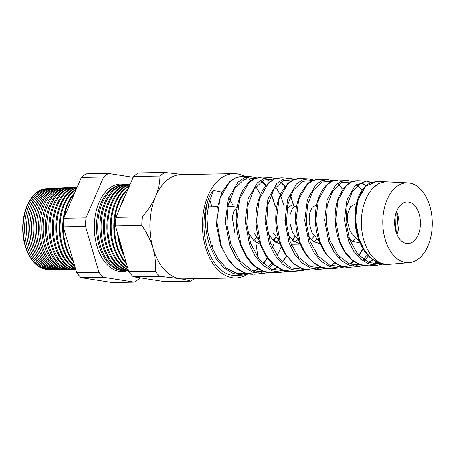 <?xml version="1.0" encoding="UTF-8"?>
<svg xmlns="http://www.w3.org/2000/svg" width="455" height="455" viewBox="0 0 455 455"><rect width="100%" height="100%" fill="white"/><g stroke="black" fill="none" stroke-linecap="round" stroke-linejoin="round"><path stroke-width="0.68" d="M47.661 188.688A40.398 25.025 89 0 0 46.888 188.711A40.398 25.025 89 0 0 25.508 245.797A40.398 25.025 89 0 0 48.304 269.474A40.398 25.025 89 0 0 49.077 269.468M51.733 269.531L49.851 269.502A40.45 25.059 -91 0 1 27.021 245.791A40.45 25.059 -91 0 1 48.429 188.632L50.317 188.535A40.512 25.099 89 0 0 28.875 245.785A40.512 25.099 89 0 0 51.733 269.531A40.512 25.099 89 0 0 52.558 269.519M51.136 188.512A40.512 25.099 89 0 0 50.317 188.535M55.163 269.582L53.383 269.559A40.569 25.133 -91 0 1 30.491 245.78A40.569 25.133 -91 0 1 51.961 188.45L53.741 188.359A40.626 25.167 89 0 0 32.242 245.774A40.626 25.167 89 0 0 55.163 269.582A40.626 25.167 89 0 0 56.045 269.576M54.617 188.342A40.626 25.167 89 0 0 53.741 188.359M58.598 269.639L56.92 269.61A40.683 25.207 -91 0 1 33.96 245.763A40.683 25.207 -91 0 1 55.493 188.273L57.165 188.188A40.74 25.241 89 0 0 35.604 245.757A40.74 25.241 89 0 0 58.598 269.639A40.74 25.241 89 0 0 59.525 269.627M58.098 188.165A40.74 25.241 89 0 0 57.165 188.188M62.028 269.696L60.452 269.667A40.802 25.275 -91 0 1 37.429 245.751A40.802 25.275 -91 0 1 59.025 188.091L60.595 188.012A40.853 25.309 89 0 0 38.971 245.745A40.853 25.309 89 0 0 62.028 269.696A40.853 25.309 89 0 0 63.006 269.678M61.573 187.995A40.853 25.309 89 0 0 60.595 188.012M65.457 269.747L63.99 269.724A40.922 25.349 -91 0 1 40.899 245.74A40.922 25.349 -91 0 1 62.557 187.909L64.019 187.835A40.973 25.383 89 0 0 42.338 245.734A40.973 25.383 89 0 0 65.457 269.747A40.973 25.383 89 0 0 66.493 269.73M65.054 187.818A40.973 25.383 89 0 0 64.019 187.835M68.887 269.804L67.528 269.781A41.041 25.423 -91 0 1 44.368 245.728A41.041 25.423 -91 0 1 66.089 187.733L67.448 187.665A41.086 25.452 89 0 0 45.705 245.723A41.086 25.452 89 0 0 68.887 269.804A41.086 25.452 89 0 0 69.973 269.781M68.534 187.642A41.086 25.452 89 0 0 67.448 187.665M72.317 269.855L71.06 269.838A41.155 25.497 -91 0 1 47.838 245.711A41.155 25.497 -91 0 1 69.621 187.551L70.872 187.488A41.2 25.526 89 0 0 49.066 245.706A41.2 25.526 89 0 0 72.317 269.855A41.2 25.526 89 0 0 73.454 269.832M72.009 187.471A41.2 25.526 89 0 0 70.872 187.488M75.746 269.912L74.597 269.895A41.274 25.571 -91 0 1 51.307 245.7A41.274 25.571 -91 0 1 73.147 187.375L74.296 187.312A41.314 25.594 89 0 0 52.433 245.694A41.314 25.594 89 0 0 75.746 269.912A41.314 25.594 89 0 0 75.843 269.912M75.49 187.295A41.314 25.594 89 0 0 74.296 187.312M75.792 269.741A41.394 25.645 -91 0 1 54.776 245.689A41.394 25.645 -91 0 1 76.679 187.193L77.14 187.17A41.428 25.668 89 0 0 55.8 245.683A41.428 25.668 89 0 0 75.735 269.536M75.484 268.695A41.513 25.719 -91 0 1 58.24 245.672A41.513 25.719 -91 0 1 76.997 187.505M76.884 187.761A41.541 25.736 89 0 0 59.167 245.672A41.541 25.736 89 0 0 75.348 268.223M74.813 266.38A41.627 25.787 -91 0 1 61.709 245.66A41.627 25.787 -91 0 1 76.355 188.984M76.099 189.581A41.655 25.804 89 0 0 62.528 245.655A41.655 25.804 89 0 0 74.575 265.578M73.505 261.915A41.746 25.861 -91 0 1 65.179 245.649A41.746 25.861 -91 0 1 74.774 192.653M74.193 193.995A41.769 25.878 89 0 0 64.24 217.029M63.387 227.312A41.769 25.878 89 0 0 65.895 245.643A41.769 25.878 89 0 0 73.096 260.51M69.632 248.68A41.866 25.935 -91 0 1 68.648 245.632A41.866 25.935 -91 0 1 67.818 242.475M119.625 184.082A43.743 27.101 -91 0 1 124.75 184.753M125.694 184.696A43.777 27.118 89 0 0 120.114 184.048A43.777 27.118 89 0 0 96.943 245.91A43.777 27.118 89 0 0 121.644 271.567A43.777 27.118 89 0 0 127.201 270.725M126.257 270.702A43.743 27.101 -91 0 1 121.161 271.55M124.539 270.68L123.282 270.662A42.901 26.578 -91 0 1 99.076 245.518A42.901 26.578 -91 0 1 121.781 184.895L123.032 184.832A42.941 26.6 89 0 0 100.305 245.512A42.941 26.6 89 0 0 124.539 270.68A42.941 26.6 89 0 0 125.677 270.662M124.175 184.815A42.941 26.6 89 0 0 123.032 184.832M127.969 270.736L126.82 270.719A43.015 26.652 -91 0 1 102.546 245.507A43.015 26.652 -91 0 1 125.313 184.713L126.462 184.656A43.054 26.674 89 0 0 103.672 245.501A43.054 26.674 89 0 0 127.969 270.736A43.054 26.674 89 0 0 128.566 270.736M127.65 184.639A43.054 26.674 89 0 0 126.462 184.656M128.543 270.645A43.134 26.72 -91 0 1 106.015 245.49A43.134 26.72 -91 0 1 128.845 184.537L129.885 184.48A43.168 26.743 89 0 0 107.039 245.49A43.168 26.743 89 0 0 128.492 270.492M128.287 269.787A43.253 26.794 -91 0 1 109.484 245.478A43.253 26.794 -91 0 1 130.056 184.639M129.976 184.815A43.282 26.817 89 0 0 110.406 245.472A43.282 26.817 89 0 0 128.173 269.388M127.713 267.807A43.373 26.868 -91 0 1 112.954 245.467A43.373 26.868 -91 0 1 129.578 185.737M129.385 186.192A43.401 26.885 89 0 0 113.767 245.461A43.401 26.885 89 0 0 127.508 267.125M126.621 264.076A43.487 26.942 -91 0 1 116.417 245.45A43.487 26.942 -91 0 1 128.395 188.478M127.997 189.399A43.515 26.959 89 0 0 117.134 245.45A43.515 26.959 89 0 0 126.291 262.962M124.312 256.193A43.606 27.016 -91 0 1 119.887 245.438A43.606 27.016 -91 0 1 117.572 233.125M119.728 208.532A43.606 27.016 -91 0 1 125.011 196.31M118.601 236.657A43.629 27.027 89 0 0 120.501 245.438A43.629 27.027 89 0 0 123.498 253.407M407.856 182.887A39.921 24.729 89 0 0 385.197 239.296A39.921 24.729 89 0 0 409.255 262.643A39.921 24.729 89 0 0 429.873 206.269A39.921 24.729 89 0 0 407.856 182.887L387.29 181.875A41.291 25.582 89 0 0 372.582 188.586L378.6 183.393L385.277 181.795L376.689 181.465L365.718 186.231L357.829 200.217L355.406 219.89L359.45 240.399L364.626 250.66L371.456 258.497L379.424 263.229L387.916 264.435C385.686 264.844 382.393 264.287 378.048 262.762L371.456 258.736C368.266 256.108 365.462 252.781 363.045 248.754C356.993 238.147 354.32 226.357 355.025 213.378C355.696 203.999 358.045 196.298 362.066 190.264L366.73 185.071L370.148 182.882L376.689 181.465M382.621 264.145L377.36 265.214L368.755 263.985L360.678 259.179L353.762 251.228L348.524 240.831L344.441 220.032L346.915 200.075L354.934 185.89L366.082 181.062L357.562 180.737L351.692 181.869L346.249 185.64L338.133 199.961L335.614 220.18L339.72 241.178L345.004 251.7L351.994 259.742L360.144 264.6L368.829 265.834C364.802 266.471 359.916 265.06 354.166 261.619C351.709 260.146 348.843 257.291 345.567 253.048C339.208 243.869 335.739 232.994 335.159 220.43C334.857 211.063 336.245 202.793 339.328 195.616L344.572 187.096L348.752 183.376C353.62 180.51 355.127 180.851 357.567 180.737L357.567 180.737M346.892 180.334L338.429 180.009L332.412 181.164L326.809 185.014L318.443 199.711L315.815 220.402L319.984 241.952L325.376 252.73L332.508 260.977L340.84 265.965L349.724 267.233L358.204 266.613L349.417 265.362L341.159 260.436L334.084 252.28L328.732 241.605L324.591 220.311L327.162 199.819L335.409 185.299L340.937 181.482L346.898 180.334L352.244 181.59M330.631 268.632L339.049 268.018L330.051 266.727L321.617 261.671L314.394 253.31L308.939 242.384L304.736 220.556L307.409 199.569L315.906 184.679L321.594 180.771L327.702 179.6L319.291 179.281L313.097 180.47L307.347 184.417L298.747 199.461L296.023 220.669L300.254 242.725L305.76 253.788L313.051 262.234L321.566 267.335L330.631 268.632C327.554 268.769 324.978 268.495 322.902 267.819L316.72 265.094L308.518 257.968C302.791 251.058 298.901 242.452 296.853 232.164C294.311 217.757 295.505 205.04 300.442 194.006L306.909 184.565C309.605 181.369 313.734 179.611 319.291 179.281L319.291 179.281M311.538 270.031L319.899 269.423L310.72 268.103L302.103 262.933L294.721 254.368L289.147 243.163L284.881 220.789L287.657 199.318L296.398 184.065L302.228 180.072L308.513 178.872L300.163 178.553L293.811 179.765L287.913 183.797L279.057 199.21L276.231 220.891L280.519 243.505L286.138 254.823L293.572 263.473L302.262 268.695L311.538 270.031C307.643 270.259 304.008 269.622 300.641 268.12L293.748 263.86L285.382 254.237C279.148 244.102 275.935 232.471 275.736 219.35C275.724 208.936 277.624 199.938 281.429 192.363L287.27 184.144C291.644 179.492 298.008 178.161 300.163 178.553L300.163 178.553M306.17 269.752L300.744 270.822L291.354 269.468L282.555 264.167L275.03 255.397L269.354 243.943L265.026 221.05L267.904 199.068L276.885 183.456L282.885 179.361L289.323 178.138L281.031 177.825L274.501 179.065L268.439 183.211L259.367 198.954L256.432 221.193L260.789 244.278L266.511 255.864L274.109 264.719L282.982 270.065L292.446 271.43C287.241 271.658 280.798 271.106 272.147 263.2C257.723 249.875 252.07 220.066 258.656 199.853C260.294 194.512 262.518 190.014 265.328 186.362L269.275 182.199L273.927 179.247L281.031 177.825M270.037 177.405L261.898 177.097L255.227 178.36L249.004 182.586L239.671 198.704L236.64 221.403L241.059 245.057L246.883 256.893L254.624 265.953L263.684 271.43L273.347 272.829L281.594 272.226L272.027 270.844L263.041 265.43L255.357 256.461L249.562 244.722L245.171 221.306L248.151 198.812L257.371 182.853L263.508 178.667L270.128 177.41L275.594 178.599M229.769 245.501L225.316 221.585L228.399 198.556L237.851 182.25L244.164 177.962L250.944 176.676L242.765 176.369L235.912 177.666L229.542 181.989L219.981 198.454L216.847 221.676L221.323 245.831L227.273 257.945L235.172 267.21L244.409 272.801L254.254 274.228L262.438 273.631L252.667 272.209L243.499 266.664L235.667 257.49L229.769 245.501M248.902 177.848L246.866 177.075M375.523 264.201L378.241 262.848M396.584 233.432L397.932 215.482M349.724 267.233L349.73 267.233C348.354 267.608 345.459 267.233 341.045 266.095L334.522 262.751L325.655 253.691C319.529 244.631 316.117 233.961 315.406 221.687C314.957 211.16 316.549 201.975 320.195 194.137C323.812 186.789 327.646 183.672 329.994 182.319C332.867 180.635 335.676 179.862 338.429 180.009M356.458 265.612L359.228 264.247M364.506 260.328L368.476 255.966M334.834 267.898L340.061 265.737M315.707 269.314L318.324 268.433M273.347 272.829L273.353 272.829C269.496 273.08 265.811 272.454 262.296 270.952C255.966 268.177 250.597 263.326 246.189 256.398C239.501 245.478 236.156 232.954 236.151 218.832C236.304 207.998 238.431 198.698 242.521 190.935C246.303 184.48 250.108 180.459 253.935 178.872L261.898 177.097M261.125 272.659L263.69 271.493M268.979 267.967L273.034 264.031M208.066 200.217A49.76 30.826 -91 0 0 206.934 246.4A49.76 30.826 -91 0 0 236.714 275.514L243.283 275.03L233.318 273.58L223.979 267.921L215.988 258.542L209.977 246.28C204.653 230.503 204.011 215.152 208.066 200.217C209.414 196.156 211.268 192.874 213.611 190.378L222.017 192.283M359.558 241.77L350.253 231.629L347.586 222.262L347.819 213.224L350.532 206.701L354.707 204.284M394.667 223.536L395.025 217.427M355.315 238.841L352.437 241.195M346.955 236.048L352.579 241.275L360.081 243.004M319.376 241.469L311.834 232.306L309.167 222.939L309.4 213.895L312.119 207.372L316.64 204.949M316.896 239.518L314.104 241.81M299.265 241.184L292.622 232.642L289.977 223.428L290.142 214.481L292.736 207.935L296.802 205.307M308.604 236.577L313.961 241.724L320.252 243.721M297.684 239.853L294.937 242.117M279.148 240.792L273.415 232.977M288.191 234.911L293.6 241.207L300.311 243.994M311.271 239.648L314.041 236.168M278.477 240.189L275.775 242.424M259.02 240.291L254.203 233.318M267.938 233.074L273.284 240.553L280.36 244.21M292.15 239.984L294.874 236.572M259.134 240.661L256.609 242.737M248.817 233.409L253.805 240.553L260.385 244.363M273.028 240.32L275.713 236.97M253.907 240.655L256.546 237.374M234.996 233.654L232.238 217.416L233.989 210.824L237.203 206.974M291.547 205.387L287.094 208.174M396.931 234.297A19.423 12.035 -91 0 0 397.34 233.256A19.423 12.035 89 0 0 397.824 215.107A19.423 12.035 89 0 0 396.533 211.643M395.896 231.385A20.799 12.882 89 0 0 407.367 243.567A20.799 12.882 89 0 0 419.174 214.18A20.799 12.882 89 0 0 406.639 202.014A20.799 12.882 89 0 0 395.896 231.385M260.459 194.859A52.166 32.316 89 0 0 255.807 186.789M250.716 180.885A52.166 32.316 89 0 0 249.124 179.475M244.676 176.438A52.166 32.316 89 0 0 233.864 173.651A52.166 32.316 89 0 0 205.586 247.395A52.166 32.316 89 0 0 235.69 277.971A52.166 32.316 89 0 0 246.934 274.479M209.67 199.938A52.166 32.316 -91 0 1 211.421 205.148A52.166 32.316 -91 0 1 211.876 206.786M194.205 278.699A57.904 35.871 -91 0 1 190.679 281.162C188.626 280.343 184.952 279.501 179.657 278.648L159.631 276.293A57.904 35.871 -91 0 1 155.223 271.271C155.963 263.928 155.235 256.279 153.039 248.316A52.166 32.316 -91 0 1 155.604 196.401A52.166 32.316 -91 0 1 181.312 174.572L233.864 173.651M48.122 269.474A40.387 25.019 -91 0 1 47.94 269.468A40.387 25.019 -91 0 1 25.15 245.797A40.387 25.019 -91 0 1 46.524 188.728A40.387 25.019 -91 0 1 46.706 188.723M134.396 282.151L112.101 282.538L81.053 277.669A57.904 35.871 -91 0 1 76.645 272.647L63.262 226.891A57.904 35.871 -91 0 1 63.689 218.298L81.36 177.41A57.904 35.871 -91 0 1 86.188 173.838L108.483 173.446A57.904 35.871 89 0 0 103.649 177.018L85.984 217.905A57.904 35.871 89 0 0 85.557 226.505L98.94 272.261A57.904 35.871 89 0 0 103.348 277.283L134.396 282.151A57.904 35.871 89 0 0 139.224 278.574L139.583 277.749M190.679 281.162L164.318 281.622L133.264 276.754A57.904 35.871 -91 0 1 128.856 271.732L115.479 225.976A57.904 35.871 -91 0 1 115.906 217.382L133.571 176.494L159.938 176.034A57.904 35.871 -91 0 1 164.767 172.462L183.001 174.544M133.571 176.494A57.904 35.871 -91 0 1 138.405 172.923L164.767 172.462M209.658 199.972L211.421 205.148M133.264 276.754L159.631 276.293M128.856 271.732L155.223 271.271M235.69 277.971L183.143 278.892A52.166 32.316 -91 0 1 179.657 278.648A52.166 32.316 -91 0 1 153.039 248.316C150.571 240.342 146.84 232.744 141.841 225.515A57.904 35.871 -91 0 1 142.267 216.921C147.932 210.392 152.38 203.556 155.604 196.401C158.539 189.325 159.984 182.54 159.938 176.034M115.479 225.976L141.841 225.515M115.906 217.382L142.267 216.921M212.559 245.626A52.166 32.316 -91 0 1 212.064 247.645M81.36 177.41L103.649 177.018M63.689 218.298L85.984 217.905M63.262 226.891L85.557 226.505M76.645 272.647L98.94 272.261M81.053 277.669L103.348 277.283M133.213 177.325L108.483 173.446M234.416 205.017A20.799 12.882 89 0 0 232.932 205.182L228.649 197.8M254.817 239.671L255.573 242.037M256.307 244.858L257.883 257.575M364.717 250.796L357.926 236.56L355.127 220.049L356.561 204.067L361.771 191.282M396.168 212.667L395.611 230.327M376.695 262.148L372.816 263.849M361.685 182.984L365.939 185.748M367.441 254.828L363.283 259.464M357.579 263.599L353.689 265.276M277.169 270.958L274.439 271.589M265.851 179.128L270.173 181.482M275.69 186.942L280.303 194.757M280.513 195.223L283.88 205.524M285.456 216.392L285.603 223.519M281.338 246.599L277.067 255.812M271.948 263.007L267.671 267.165M262.012 270.833L258.048 272.374M244.648 177.763L246.684 178.366M213.611 190.378L208.976 202.452L206.951 216.779L207.833 231.976L211.638 246.542L218.081 259.054L226.63 268.274L236.537 273.296L246.929 273.614M253.611 271.203L257.769 268.535M263.053 263.525L267.358 257.632M272.323 247.349L273.284 244.562M274.223 241.349L275.048 237.931M275.235 206.553L271.277 194.342M265.902 185.64L261.426 181.335M255.34 178.246L244.125 179.406L234.416 188.865L228.228 204.898L226.914 224.599L230.941 244.432L239.853 260.795L252.235 270.651L266.078 272.209M272.767 269.758L276.902 267.057M282.202 261.915L286.479 255.886M292.815 240.576L293.276 238.744M293.668 205.899L290.483 195.849M285.075 186.607L280.621 182.165M274.53 178.991L263.57 180.066L254.1 189.257L248.049 204.921L246.769 224.235L250.733 243.652L259.464 259.64L271.624 269.297L285.228 270.805M293.72 179.731L283.021 180.726L273.751 189.701L267.853 205.006L266.619 223.866L270.532 242.89L279.125 258.554L291.052 267.961L304.378 269.4M312.909 180.476L302.467 181.386L293.435 190.093L287.668 205.034L286.474 223.507L290.318 242.1L298.736 257.399L310.441 266.607L323.528 267.989M332.104 181.221L321.924 182.04L313.086 190.537L307.466 205.148L306.329 223.195L310.134 241.389L318.437 256.364L329.943 265.305L342.763 266.567M349.377 263.968L353.427 261.102M358.796 255.357L362.959 248.618M351.294 181.972L341.381 182.7L332.77 190.929L327.281 205.177L326.184 222.836L329.921 240.598L338.054 255.209L349.343 263.957L361.913 265.163M368.527 262.518L372.56 259.6M370.489 182.722L360.838 183.354L352.443 191.345L347.097 205.205L346.033 222.398L349.696 239.768L357.658 254.049L368.681 262.58L380.983 263.769M208.299 205.432A36.974 22.904 -91 0 1 208.89 206.837M409.255 262.643L388.741 264.378A41.291 25.582 -91 0 1 388.564 264.389A41.291 25.582 -91 0 1 363.852 240.229A41.291 25.582 -91 0 1 372.582 188.586M209.209 206.832L208.401 204.915M388.564 264.389L387.916 264.435M377.337 265.214L368.823 265.834M300.727 270.827L292.446 271.43M300.351 244.09L291.137 244.25M234.183 206.394L227.91 206.502M217.945 206.678L208.026 206.854M46.524 188.728L46.888 188.711M47.94 269.468L48.304 269.474M252.923 274.285L250.239 274.177L244.255 272.807L238.153 269.696L229.326 261.358L220.743 245.421L216.631 226.266L217.206 208.373L221.761 192.812L229.411 181.841L232.863 179.168L237.664 176.989L242.765 176.369M243.283 275.03L248.754 273.984M254.385 271.476L258.212 268.82M263.331 263.781L267.551 257.9M272.46 247.651L273.512 244.557M274.405 241.486L275.343 237.521M275.406 206.433L271.407 194.046M266.13 185.361L261.852 181.05M256.438 177.854L250.944 176.676M262.438 273.631L267.881 272.579M273.518 270.031L277.334 267.341M282.47 262.171L286.667 256.148M291.587 245.347L291.956 244.233M292.992 240.723L293.572 238.386M293.896 206.018L290.608 195.542M285.296 186.334L281.025 181.886M281.594 272.226L287.003 271.174M294.76 179.344L289.317 178.138M313.922 180.089L308.513 178.872M319.899 269.423L325.251 268.365M329.505 266.516L334.698 262.876M338.998 258.417L339.891 257.274M348.229 200.792L347.438 198.494M342.797 189.36L337.474 183.513M333.083 180.84L327.702 179.6M339.043 268.018L344.418 266.943M350.054 264.241L353.819 261.38M358.148 256.779L363.124 248.891M362.146 190.69L359.996 187.733L356.674 184.36M358.204 266.613L363.545 265.532M367.811 263.621L372.941 259.879M371.411 182.341L366.082 181.062M386.153 181.858L385.277 181.795"/></g></svg>
